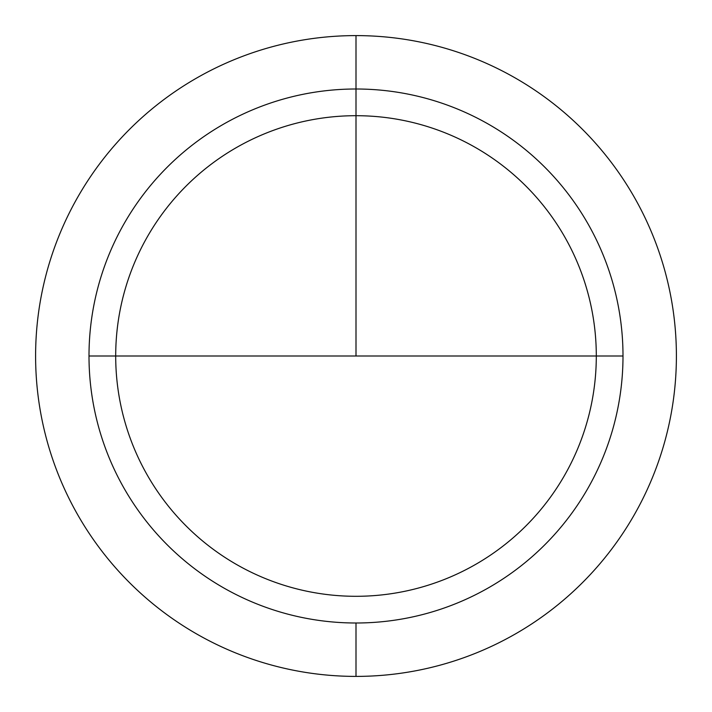 <?xml version="1.0" encoding="UTF-8"?>
<svg xmlns="http://www.w3.org/2000/svg" width="712" height="712" viewBox="0 0 712 712"><rect width="100%" height="100%" fill="white"/><g stroke="black" fill="none" stroke-linecap="round" stroke-linejoin="round"><path stroke-width="1.07" d="M356 35.6A320.4 320.4 0 0 0 35.6 356A320.4 320.4 0 0 0 356 676.4A320.4 320.4 0 0 0 676.4 356A320.4 320.4 0 0 0 356 35.6A320.4 320.4 0 0 0 35.6 356A320.4 320.4 0 0 0 356 676.4A320.4 320.4 0 0 0 676.4 356A320.4 320.4 0 0 0 356 35.6L356 89A267 267 0 0 1 623 356A267 267 0 0 1 356 623A267 267 0 0 1 89 356A267 267 0 0 1 356 89L356 356L356 89A267 267 0 0 1 623 356A267 267 0 0 1 356 623L356 676.4M596.3 356L89 356A267 267 0 0 1 356 89A267 267 0 0 1 623 356L596.3 356A240.3 240.3 0 0 0 356 115.7A240.3 240.3 0 0 0 115.7 356L89 356M356 356L115.7 356M356 596.3A240.3 240.3 0 0 1 115.7 356A240.3 240.3 0 0 1 356 115.7A240.3 240.3 0 0 1 596.3 356A240.3 240.3 0 0 1 356 596.3"/></g></svg>
